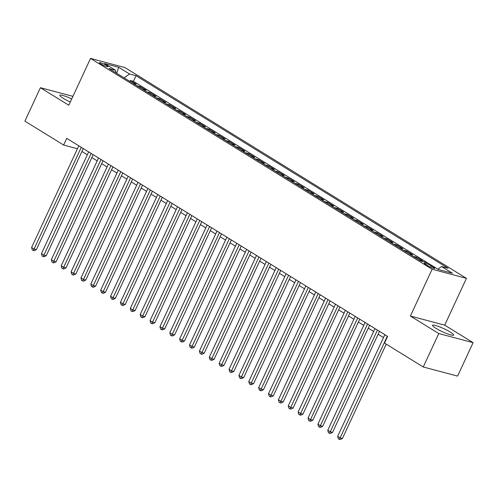 <?xml version="1.0" encoding="UTF-8"?>
<svg xmlns="http://www.w3.org/2000/svg" width="498" height="498" viewBox="0 0 498 498"><rect width="100%" height="100%" fill="white"/><g stroke="black" fill="none" stroke-linecap="round" stroke-linejoin="round"><path stroke-width="0.75" d="M71.718 98.94A11.622 1.687 24.9 0 0 59.872 95.299A11.622 1.687 24.9 0 0 63.178 98.268A11.622 1.687 24.9 0 0 70.305 101.99M435.868 328.263A11.622 1.687 24.9 0 0 446.974 333.66A11.622 1.687 24.9 0 0 453.647 335.079A11.622 1.687 24.9 0 0 450.341 332.11A11.622 1.687 24.9 0 0 439.236 326.713A11.622 1.687 24.9 0 0 432.563 325.294A11.622 1.687 24.9 0 0 435.868 328.263M100.745 63.906A4.768 0.691 24.9 0 0 105.302 66.122A4.768 0.691 24.9 0 0 108.041 66.701A4.768 0.691 24.9 0 0 106.684 65.487A4.768 0.691 24.9 0 0 102.127 63.271A4.768 0.691 24.9 0 0 99.388 62.686A4.768 0.691 24.9 0 0 100.745 63.906M466.445 278.345L124.855 67.541L90.53 58.415L432.121 269.219L466.445 278.345L444.714 325.15L410.396 316.031L438.775 333.548L473.1 342.668L444.714 325.15M473.1 342.668L457.581 376.102L423.256 366.982L438.775 333.548M420.953 261.052L419.173 259.95A5.964 3.741 121.7 0 0 419.148 259.944L422.559 260.846L416.633 257.192L416.204 258.126M409.275 253.849A5.964 3.741 121.7 0 1 409.3 253.856L412.686 254.758L406.76 251.098L406.331 252.032M399.402 247.755A5.964 3.741 121.7 0 1 399.427 247.761L402.814 248.664L396.887 245.01L396.458 245.937M389.529 241.667A5.964 3.741 121.7 0 1 389.554 241.673L392.941 242.57L387.014 238.916L386.585 239.849M379.657 235.573A5.964 3.741 121.7 0 1 379.681 235.579L383.068 236.482L377.142 232.821L376.712 233.755M373.73 231.919A5.964 3.741 -58.3 0 1 373.755 231.925L369.809 229.485A5.964 3.741 121.7 0 0 369.784 229.478L373.195 230.387L367.269 226.733L366.839 227.661M359.911 223.384A5.964 3.741 121.7 0 1 359.936 223.39L363.322 224.293L357.396 220.639L356.966 221.566M350.038 217.296A5.964 3.741 121.7 0 1 350.063 217.302L353.449 218.199L347.523 214.545L347.094 215.478M340.165 211.202A5.964 3.741 121.7 0 1 340.19 211.208L343.576 212.111L337.65 208.45L337.221 209.384M330.292 205.108A5.964 3.741 121.7 0 1 330.317 205.114L333.704 206.016L327.784 202.362L327.348 203.29M324.372 201.453A5.964 3.741 -58.3 0 1 324.397 201.46L320.444 199.026A5.964 3.741 121.7 0 0 320.419 199.013L323.831 199.922L317.911 196.268L317.475 197.202M310.547 192.925A5.964 3.741 121.7 0 1 310.571 192.931L313.958 193.828L308.038 190.174L307.602 191.108M300.674 186.831A5.964 3.741 121.7 0 1 300.699 186.837L304.085 187.74L298.165 184.079L297.729 185.013M290.801 180.737A5.964 3.741 121.7 0 1 290.826 180.743L294.212 181.646L288.292 177.991L287.856 178.919M280.928 174.649A5.964 3.741 121.7 0 1 280.953 174.655L284.339 175.551L278.419 171.897L277.984 172.831M271.055 168.554A5.964 3.741 121.7 0 1 271.08 168.561L274.466 169.457L268.546 165.803L268.111 166.737M261.182 162.46A5.964 3.741 121.7 0 1 261.213 162.466L264.594 163.369L258.674 159.709L258.238 160.642M251.309 156.366A5.964 3.741 121.7 0 1 251.341 156.372L254.721 157.275L248.801 153.621L248.365 154.548M241.443 150.278A5.964 3.741 121.7 0 1 241.468 150.284L244.854 151.18L238.928 147.526L238.492 148.46M231.57 144.183A5.964 3.741 121.7 0 1 231.595 144.19L234.981 145.086L229.055 141.432L228.626 142.366M221.697 138.089A5.964 3.741 121.7 0 1 221.722 138.095L225.108 138.998L219.182 135.338L218.753 136.271M215.771 134.435A5.964 3.741 -58.3 0 1 215.796 134.441L211.849 132.001A5.964 3.741 121.7 0 0 211.824 131.995L215.236 132.904L209.309 129.25L208.88 130.177M201.951 125.907A5.964 3.741 121.7 0 1 201.976 125.913L205.363 126.809L199.437 123.155L199.007 124.089M192.079 119.813A5.964 3.741 121.7 0 1 192.104 119.819L195.49 120.721L189.564 117.061L189.134 117.995M182.206 113.718A5.964 3.741 121.7 0 1 182.231 113.725L185.617 114.627L179.691 110.973L179.261 111.901M172.333 107.624A5.964 3.741 121.7 0 1 172.358 107.63L175.744 108.533L169.818 104.879L169.388 105.806M166.407 103.97A5.964 3.741 -58.3 0 1 166.432 103.976L162.485 101.542A5.964 3.741 121.7 0 0 162.46 101.536L165.871 102.439L159.945 98.785L159.516 99.718M152.587 95.442A5.964 3.741 121.7 0 1 152.612 95.448L155.999 96.351L150.072 92.69L149.643 93.624M142.714 89.347A5.964 3.741 121.7 0 1 142.739 89.354L146.126 90.256L140.199 86.602L139.77 87.53M423.256 366.982L384.506 343.066L387.612 336.38L66.751 138.369L63.651 145.055L77.439 148.721M433.472 267.189L431.299 265.845A4.619 0.672 24.9 0 0 426.886 263.703A4.619 0.672 24.9 0 0 424.234 263.137A4.619 0.672 24.9 0 0 425.547 264.32L427.72 265.658A4.619 0.672 24.9 0 0 432.133 267.806A4.619 0.672 24.9 0 0 434.785 268.366A4.619 0.672 24.9 0 0 433.472 267.189L433.036 268.123M115.953 72.833L115.449 70.243L108.956 68.519L420.928 261.045L427.421 262.77L438.284 269.474L452.383 273.221L441.527 266.517L448.019 268.241L136.047 75.715L129.548 73.99L124.077 77.844M115.449 70.243L104.592 63.539L118.692 67.286L129.548 73.99M437.779 269.15L133.439 81.336L130.327 80.508L129.897 81.442M132.842 83.253A5.964 3.741 121.7 0 1 132.866 83.266L136.253 84.162L130.327 80.508M136.788 85.693A5.964 3.741 -58.3 0 1 136.813 85.7L140.199 86.602M146.661 91.788A5.964 3.741 -58.3 0 1 146.686 91.794L150.072 92.69M156.534 97.876A5.964 3.741 -58.3 0 1 156.559 97.882L159.945 98.785M166.432 103.976L169.818 104.879M172.358 107.63L176.304 110.07A5.964 3.741 -58.3 0 1 176.304 110.07L179.691 110.973M186.152 116.159A5.964 3.741 -58.3 0 1 186.177 116.165L189.564 117.061M196.025 122.247A5.964 3.741 -58.3 0 1 196.05 122.253L199.437 123.155M205.898 128.341A5.964 3.741 -58.3 0 1 205.923 128.347L209.309 129.25M215.796 134.441L219.182 135.338M221.722 138.095L225.669 140.536A5.964 3.741 -58.3 0 1 225.669 140.536L229.055 141.432M235.517 146.617A5.964 3.741 -58.3 0 1 235.542 146.624L238.928 147.526M245.39 152.712A5.964 3.741 -58.3 0 1 245.414 152.718L248.801 153.621M255.262 158.806A5.964 3.741 -58.3 0 1 255.287 158.812L258.674 159.709M265.135 164.9A5.964 3.741 -58.3 0 1 265.16 164.906L268.546 165.803M271.08 168.561L275.033 170.995A5.964 3.741 -58.3 0 1 275.033 170.995L278.419 171.897M284.881 177.083A5.964 3.741 -58.3 0 1 284.906 177.089L288.292 177.991M294.754 183.177A5.964 3.741 -58.3 0 1 294.779 183.183L298.165 184.079M304.627 189.265A5.964 3.741 -58.3 0 1 304.651 189.277L308.038 190.174M314.499 195.359A5.964 3.741 -58.3 0 1 314.524 195.365L317.911 196.268M324.397 201.46L327.784 202.362M334.239 207.548A5.964 3.741 -58.3 0 1 334.27 207.554L337.65 208.45M344.112 213.636A5.964 3.741 -58.3 0 1 344.143 213.642L347.523 214.545M353.985 219.73A5.964 3.741 -58.3 0 1 354.01 219.736L357.396 220.639M363.857 225.824A5.964 3.741 -58.3 0 1 363.882 225.831L367.269 226.733M373.755 231.925L377.142 232.821M379.681 235.579L383.628 238.013A5.964 3.741 -58.3 0 1 383.628 238.013L387.014 238.916M393.476 244.101A5.964 3.741 -58.3 0 1 393.501 244.107L396.887 245.01M403.349 250.195A5.964 3.741 -58.3 0 1 403.374 250.201L406.76 251.098M413.222 256.289A5.964 3.741 -58.3 0 1 413.247 256.296L416.633 257.192M72.926 96.344L40.419 87.71L24.9 121.145L63.651 145.055M40.419 87.71L68.805 105.221L90.53 58.415M410.396 316.031L432.121 269.219M81.952 151.46L87.331 154.778M91.825 157.555L97.203 160.873M101.698 163.643L107.076 166.967M111.571 169.737L116.949 173.055M121.437 175.831L126.822 179.149M131.31 181.926L136.695 185.244M141.183 188.014L146.568 191.338M151.056 194.108L156.434 197.426M160.929 200.202L166.307 203.52M170.802 206.297L176.18 209.614M180.674 212.385L186.053 215.709M190.547 218.479L195.926 221.797M200.42 224.573L205.799 227.891M210.293 230.667L215.671 233.985M220.166 236.755L225.544 240.08M230.039 242.85L235.417 246.168M239.912 248.944L245.29 252.262M249.784 255.032L255.163 258.356M259.657 261.126L265.036 264.45M269.53 267.221L274.908 270.539M279.403 273.315L284.781 276.633M289.276 279.403L294.654 282.727M299.149 285.497L304.527 288.815M309.021 291.591L314.4 294.909M318.894 297.686L324.273 301.004M328.767 303.774L334.146 307.098M338.634 309.868L344.018 313.186M348.507 315.962L353.891 319.28M358.379 322.057L363.764 325.375M368.252 328.145L373.631 331.469M378.125 334.239L383.504 337.557M437.773 269.157L441.527 266.517M133.439 81.336L136.047 75.715M118.692 67.286L116.706 73.299M387.313 336.194L340.115 437.873L337.65 436.348L384.848 334.675M386.236 344.13L342.437 438.489L340.115 437.873L339.269 439.336L338.279 438.726L337.65 436.348M342.437 438.489L340.196 439.585L339.269 439.336M377.44 330.106L330.249 431.778L327.777 430.253L374.975 328.58M379.47 331.351L332.564 432.395L330.249 431.778L329.396 433.248L328.406 432.638L327.777 430.253M332.564 432.395L330.323 433.49L329.396 433.248M367.568 324.011L320.376 425.684L317.905 424.165L365.102 322.486M369.597 325.262L322.692 426.3L320.376 425.684L319.523 427.153L318.533 426.543L317.905 424.165M322.692 426.3L320.451 427.396L319.523 427.153M357.695 317.917L310.503 419.596L308.032 418.071L355.23 316.392M359.724 319.168L312.819 420.212L310.503 419.596L309.65 421.059L308.66 420.449L308.032 418.071M312.819 420.212L310.578 421.308L309.65 421.059M347.822 311.823L300.63 413.502L298.159 411.977L345.357 310.304M349.851 313.074L302.946 414.118L300.63 413.502L299.777 414.965L298.788 414.361L298.159 411.977M302.946 414.118L300.705 415.214L299.777 414.965M337.949 305.735L290.757 407.408L288.286 405.882L335.484 304.21M339.978 306.98L293.073 408.024L290.757 407.408L289.904 408.877L288.915 408.267L288.286 405.882M293.073 408.024L290.832 409.119L289.904 408.877M328.076 299.64L280.884 401.313L278.413 399.794L325.611 298.115M330.106 300.892L283.2 401.93L280.884 401.313L280.032 402.782L279.042 402.172L278.413 399.794M283.2 401.93L280.959 403.031L280.032 402.782M318.21 293.546L271.012 395.225L268.54 393.7L315.738 292.021M320.233 294.797L273.327 395.842L271.012 395.225L270.159 396.688L269.169 396.078L268.54 393.7M273.327 395.842L271.086 396.937L270.159 396.688M308.337 287.452L261.139 389.131L258.667 387.606L305.865 285.933M310.36 288.703L263.454 389.747L261.139 389.131L260.286 390.594L259.296 389.99L258.667 387.606M263.454 389.747L261.213 390.843L260.286 390.594M298.464 281.364L251.266 383.037L248.795 381.512L295.993 279.839M300.487 282.609L253.582 383.653L251.266 383.037L250.413 384.506L249.423 383.896L248.795 381.512M253.582 383.653L251.341 384.749L250.413 384.506M288.591 275.269L241.393 376.942L238.922 375.424L286.12 273.744M290.614 276.521L243.709 377.559L241.393 376.942L240.54 378.412L239.55 377.801L238.922 375.424M243.709 377.559L241.468 378.661L240.54 378.412M278.718 269.175L231.52 370.854L229.049 369.329L276.247 267.65M280.741 270.426L233.842 371.471L231.52 370.854L230.667 372.317L229.684 371.707L229.049 369.329M233.842 371.471L231.595 372.566L230.667 372.317M268.845 263.081L221.647 364.76L219.182 363.235L266.374 261.562M270.868 264.332L223.969 365.376L221.647 364.76L220.795 366.223L219.811 365.619L219.182 363.235M223.969 365.376L221.722 366.472L220.795 366.223M258.972 256.993L211.775 358.666L209.309 357.141L256.501 255.468M260.996 258.238L214.096 359.282L211.775 358.666L210.922 360.135L209.938 359.525L209.309 357.141M214.096 359.282L211.849 360.378L210.922 360.135M249.1 250.899L201.902 352.572L199.437 351.053L246.628 249.374M251.123 252.15L204.224 353.188L201.902 352.572L201.049 354.041L200.065 353.431L199.437 351.053M204.224 353.188L201.976 354.29L201.049 354.041M239.227 244.804L192.029 346.484L189.564 344.958L236.755 243.285M241.25 246.056L194.351 347.1L192.029 346.484L191.176 347.946L190.192 347.336L189.564 344.958M194.351 347.1L192.104 348.195L191.176 347.946M229.354 238.716L182.156 340.389L179.691 338.864L226.883 237.191M231.377 239.961L184.478 341.005L182.156 340.389L181.303 341.858L180.32 341.248L179.691 338.864M184.478 341.005L182.231 342.101L181.303 341.858M219.481 232.622L172.283 334.295L169.818 332.776L217.01 231.097M221.504 233.873L174.605 334.911L172.283 334.295L171.43 335.764L170.447 335.154L169.818 332.776M174.605 334.911L172.358 336.007L171.43 335.764M209.608 226.528L162.41 328.201L159.945 326.682L207.143 225.003M211.631 227.779L164.732 328.823L162.41 328.201L161.557 329.67L160.574 329.06L159.945 326.682M164.732 328.823L162.485 329.919L161.557 329.67M199.735 220.433L152.537 322.113L150.072 320.588L197.27 218.915M201.758 221.685L154.859 322.729L152.537 322.113L151.691 323.575L150.701 322.965L150.072 320.588M154.859 322.729L152.618 323.825L151.691 323.575M189.863 214.345L142.665 316.018L140.199 314.493L187.397 212.82M191.886 215.59L144.986 316.635L142.665 316.018L141.818 317.487L140.828 316.877L140.199 314.493M144.986 316.635L142.745 317.73L141.818 317.487M179.99 208.251L132.792 309.924L130.327 308.405L177.525 206.726M182.013 209.502L135.114 310.54L132.792 309.924L131.945 311.393L130.955 310.783L130.327 308.405M135.114 310.54L132.873 311.636L131.945 311.393M170.117 202.157L122.919 303.836L120.454 302.311L167.652 200.632M172.146 203.408L125.241 304.452L122.919 303.836L122.072 305.299L121.082 304.689L120.454 302.311M125.241 304.452L123 305.548L122.072 305.299M160.244 196.063L113.052 297.742L110.581 296.217L157.779 194.544M162.273 197.314L115.368 298.358L113.052 297.742L112.199 299.205L111.21 298.601L110.581 296.217M115.368 298.358L113.127 299.454L112.199 299.205M150.371 189.975L103.179 291.647L100.708 290.122L147.906 188.449M152.4 191.22L105.495 292.264L103.179 291.647L102.327 293.117L101.337 292.507L100.708 290.122M105.495 292.264L103.254 293.359L102.327 293.117M140.498 183.88L93.307 285.553L90.835 284.034L138.033 182.355M142.528 185.131L95.622 286.169L93.307 285.553L92.454 287.022L91.464 286.412L90.835 284.034M95.622 286.169L93.381 287.271L92.454 287.022M130.625 177.786L83.434 279.465L80.962 277.94L128.16 176.261M132.655 179.037L85.749 280.081L83.434 279.465L82.581 280.928L81.591 280.318L80.962 277.94M85.749 280.081L83.508 281.177L82.581 280.928M120.753 171.692L73.561 273.371L71.09 271.846L118.287 170.173M122.782 172.943L75.877 273.987L73.561 273.371L72.708 274.834L71.718 274.23L71.09 271.846M75.877 273.987L73.636 275.083L72.708 274.834M110.88 165.604L63.688 267.277L61.217 265.751L108.415 164.079M112.909 166.849L66.004 267.893L63.688 267.277L62.835 268.746L61.845 268.136L61.217 265.751M66.004 267.893L63.763 268.988L62.835 268.746M101.013 159.509L53.815 261.182L51.344 259.663L98.542 157.984M103.036 160.761L56.131 261.799L53.815 261.182L52.962 262.651L51.973 262.041L51.344 259.663M56.131 261.799L53.89 262.9L52.962 262.651M91.14 153.415L43.942 255.094L41.471 253.569L88.669 151.896M93.163 154.666L46.258 255.711L43.942 255.094L43.089 256.557L42.1 255.947L41.471 253.569M46.258 255.711L44.017 256.806L43.089 256.557M81.267 147.321L34.069 249L31.598 247.475L78.796 145.802M83.291 148.572L36.385 249.616L34.069 249L33.217 250.469L32.227 249.859L31.598 247.475M36.385 249.616L34.144 250.712L33.217 250.469M132.866 83.266L136.813 85.7M142.739 89.354L146.686 91.794M152.612 95.448L156.559 97.882M182.231 113.725L186.177 116.165M192.104 119.819L196.05 122.253M201.976 125.913L205.923 128.347M231.595 144.19L235.542 146.624M241.468 150.284L245.414 152.718M251.341 156.372L255.287 158.812M261.213 162.466L265.16 164.906M280.953 174.655L284.906 177.089M290.826 180.743L294.779 183.183M300.699 186.837L304.651 189.277M310.571 192.931L314.524 195.365M330.317 205.114L334.27 207.554M340.19 211.208L344.143 213.642M350.063 217.302L354.01 219.736M359.936 223.39L363.882 225.831M389.554 241.673L393.501 244.107M399.427 247.761L403.374 250.201M409.3 253.856L413.247 256.296M430.677 267.196L431.299 265.845"/></g></svg>
